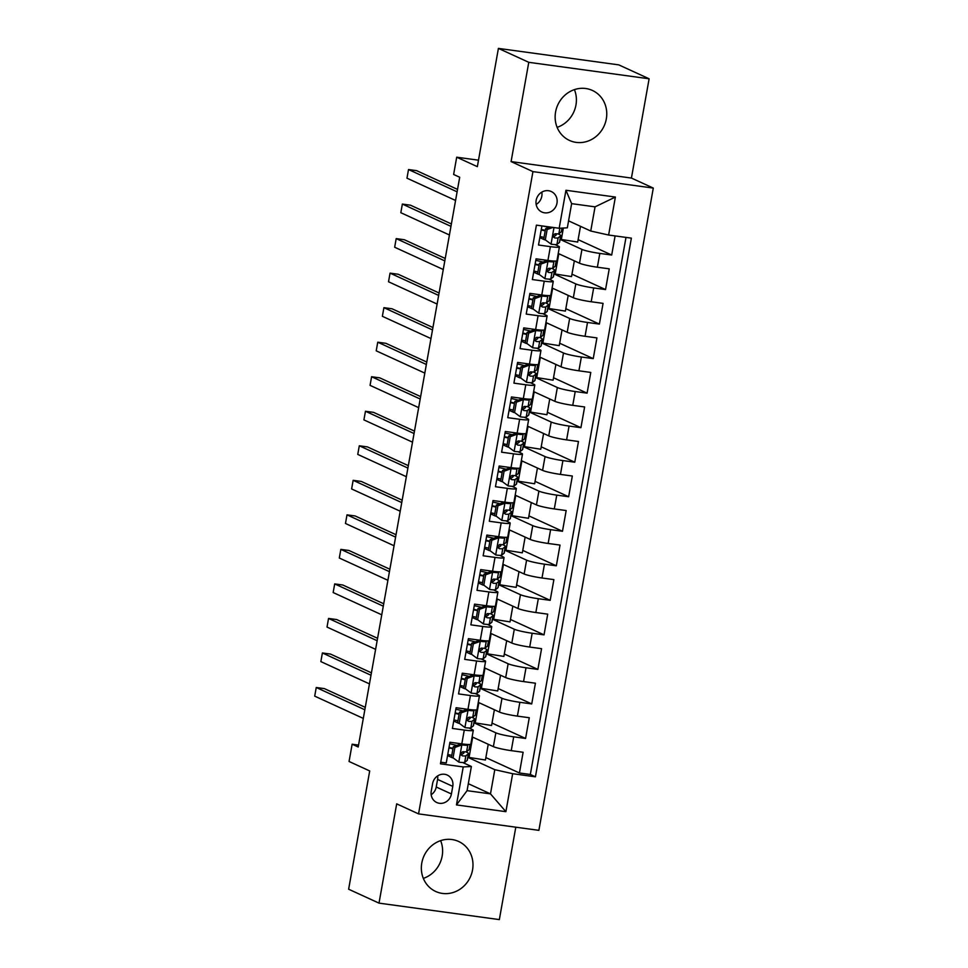 <?xml version="1.0" encoding="UTF-8"?>
<svg xmlns="http://www.w3.org/2000/svg" width="968" height="968" viewBox="0 0 968 968"><rect width="100%" height="100%" fill="white"/><g stroke="black" fill="none" stroke-linecap="round" stroke-linejoin="round"><path stroke-width="1.45" d="M555.584 111.973A27.503 25.446 114.6 0 0 569.486 140.445A27.503 25.446 114.6 0 0 606.319 118.919A27.503 25.446 114.6 0 0 592.404 90.447A27.503 25.446 114.6 0 0 555.584 111.973M574.411 89.613A27.503 25.446 -65.4 0 1 575.96 104.992A27.503 25.446 -65.4 0 1 557.12 127.352M421.794 863.008A27.503 25.446 114.6 0 0 435.709 891.48A27.503 25.446 114.6 0 0 472.541 869.954A27.503 25.446 114.6 0 0 458.626 841.47A27.503 25.446 114.6 0 0 421.794 863.008M440.634 840.647A27.503 25.446 -65.4 0 1 442.17 856.027A27.503 25.446 -65.4 0 1 423.343 878.387M536.163 200.352A11.277 10.442 114.6 0 0 541.862 212.028A11.277 10.442 114.6 0 0 556.975 203.195A11.277 10.442 114.6 0 0 551.276 191.519A11.277 10.442 114.6 0 0 536.163 200.352M536.151 204.454A11.277 10.442 114.6 0 0 541.802 196.238A11.277 10.442 114.6 0 0 541.802 192.136M649.117 78.783L618.758 64.868L498.411 48.4L528.77 62.315L511.092 161.596L532.944 171.614L653.291 188.082L631.426 178.064L649.117 78.783L528.77 62.315M532.944 171.614L418.551 813.882L538.886 830.35L653.291 188.082M418.551 813.882L396.686 803.851L379.008 903.132L499.343 919.6L515.799 827.192M379.008 903.132L348.637 889.217L369.703 770.951L349.061 761.477L352.134 744.21L358.208 747.006L459.703 177.253L453.629 174.47L456.702 157.203L477.345 166.665L498.411 48.4M541.923 225.895L538.51 245.013L550.381 246.646L547.924 260.452A14.109 1.44 10.1 0 0 556.951 260.695L559.407 246.888A14.109 1.44 -169.9 0 1 550.381 246.646M547.924 260.452L536.054 258.831L532.364 279.546L544.234 281.168L541.778 294.986A14.109 1.44 10.1 0 0 550.804 295.228L553.26 281.422A14.109 1.44 -169.9 0 1 544.234 281.168M541.778 294.986L529.907 293.364L526.217 314.08L538.087 315.701L535.619 329.519A14.109 1.44 10.1 0 0 544.645 329.761L547.114 315.943A14.109 1.44 -169.9 0 1 538.087 315.701M535.619 329.519L523.749 327.886L520.058 348.601L531.928 350.234L529.472 364.041A14.109 1.44 10.1 0 0 538.498 364.295L540.955 350.476A14.109 1.44 -169.9 0 1 531.928 350.234M529.472 364.041L517.602 362.419L513.911 383.134L525.781 384.768L523.325 398.574A14.109 1.44 10.1 0 0 532.352 398.816L534.808 385.01A14.109 1.44 -169.9 0 1 525.781 384.768M523.325 398.574L511.455 396.953L507.764 417.668L519.635 419.289L517.166 433.107A14.109 1.44 10.1 0 0 526.193 433.349L528.661 419.543A14.109 1.44 -169.9 0 1 519.635 419.289M517.166 433.107L505.296 431.474L501.606 452.201L513.476 453.823L511.019 467.629A14.109 1.44 10.1 0 0 520.046 467.883L522.502 454.065A14.109 1.44 -169.9 0 1 513.476 453.823M511.019 467.629L499.149 466.007L495.459 486.722L507.329 488.356L504.873 502.162A14.109 1.44 10.1 0 0 513.899 502.416L516.355 488.598A14.109 1.44 -169.9 0 1 507.329 488.356M504.873 502.162L493.002 500.541L489.312 521.256L501.182 522.877L498.714 536.696A14.109 1.44 10.1 0 0 507.74 536.938L510.209 523.131A14.109 1.44 -169.9 0 1 501.182 522.877M498.714 536.696L486.844 535.074L483.153 555.789L495.023 557.411L492.567 571.229A14.109 1.44 10.1 0 0 501.593 571.471L504.05 557.665A14.109 1.44 -169.9 0 1 495.023 557.411M492.567 571.229L480.697 569.595L477.006 590.323L488.876 591.944L486.42 605.75A14.109 1.44 10.1 0 0 495.447 606.004L497.903 592.186A14.109 1.44 -169.9 0 1 488.876 591.944M486.42 605.75L474.55 604.129L470.859 624.844L482.729 626.477L480.261 640.284A14.109 1.44 10.1 0 0 489.288 640.538L491.756 626.72A14.109 1.44 -169.9 0 1 482.729 626.477M480.261 640.284L468.391 638.662L464.7 659.377L476.571 660.999L474.114 674.817A14.109 1.44 10.1 0 0 483.141 675.059L485.597 661.253A14.109 1.44 -169.9 0 1 476.571 660.999M474.114 674.817L462.244 673.196L458.554 693.911L470.424 695.532L467.967 709.35A14.109 1.44 10.1 0 0 476.994 709.592L479.45 695.786A14.109 1.44 -169.9 0 1 470.424 695.532M467.967 709.35L456.097 707.717L452.407 728.444L464.277 730.066A14.109 1.44 10.1 0 0 473.304 730.308A14.109 1.44 10.1 0 0 472.42 729.618L468.899 727.996M472.13 736.89L493.377 746.63A14.109 1.44 10.1 0 0 511.249 750.648L523.119 752.269L519.429 772.984L485.863 757.593M473.981 722.806L495.846 732.824A14.109 1.44 10.1 0 0 513.706 736.83L525.588 738.451L492.01 723.072M525.588 738.451L529.278 717.736L517.396 716.114A14.109 1.44 10.1 0 1 499.536 712.109L478.277 702.357M484.436 667.835L505.683 677.576A14.109 1.44 10.1 0 0 523.555 681.581L535.425 683.202L531.735 703.93L498.169 688.538M490.582 633.302L511.83 643.042A14.109 1.44 10.1 0 0 529.702 647.048L541.572 648.681L537.881 669.396L504.316 654.005M496.729 598.769L517.989 608.509A14.109 1.44 10.1 0 0 535.849 612.526L547.719 614.148L544.04 634.863L510.463 619.472M502.888 564.235L524.136 573.988A14.109 1.44 10.1 0 0 542.007 577.993L553.877 579.614L550.187 600.329L516.622 584.95M509.035 529.714L530.283 539.454A14.109 1.44 10.1 0 0 548.154 543.459L560.024 545.081L556.334 565.808L522.768 550.417M515.182 495.18L536.441 504.921A14.109 1.44 10.1 0 0 554.301 508.926L566.171 510.559L562.481 531.275L528.915 515.884M521.328 460.647L542.588 470.387A14.109 1.44 10.1 0 0 560.46 474.405L572.33 476.026L568.639 496.741L535.074 481.35M527.487 426.114L548.735 435.866A14.109 1.44 10.1 0 0 566.607 439.871L578.477 441.493L574.786 462.208L541.221 446.829M533.634 391.592L554.894 401.333A14.109 1.44 10.1 0 0 572.754 405.338L584.624 406.959L580.933 427.687L547.368 412.295M539.781 357.059L561.041 366.799A14.109 1.44 10.1 0 0 578.912 370.804L590.783 372.438L587.092 393.153L553.527 377.762M545.94 322.526L567.188 332.278A14.109 1.44 10.1 0 0 585.059 336.283L596.929 337.905L593.239 358.62L559.673 343.229M552.087 288.004L573.346 297.745A14.109 1.44 10.1 0 0 591.206 301.75L603.076 303.371L599.386 324.086L565.82 308.707M558.234 253.471L579.493 263.211A14.109 1.44 10.1 0 0 597.365 267.216L609.235 268.838L605.544 289.565L571.979 274.174M559.407 246.888A14.109 1.44 -169.9 0 0 558.536 246.199L555.003 244.577M544.681 239.846L539.829 237.62M553.26 281.422A14.109 1.44 -169.9 0 0 552.389 280.72L548.856 279.111M538.535 274.38L533.683 272.153M547.114 315.943A14.109 1.44 -169.9 0 0 546.23 315.253L542.709 313.632M532.388 308.901L527.524 306.674M540.955 350.476A14.109 1.44 -169.9 0 0 540.083 349.787L536.55 348.165M526.229 343.434L521.377 341.208M534.808 385.01A14.109 1.44 -169.9 0 0 533.937 384.32L530.404 382.699M520.082 377.968L515.23 375.741M528.661 419.543A14.109 1.44 -169.9 0 0 527.778 418.841L524.257 417.232M513.935 412.501L509.071 410.275M522.502 454.065A14.109 1.44 -169.9 0 0 521.631 453.375L518.098 451.754M507.776 447.022L502.924 444.796M516.355 488.598A14.109 1.44 -169.9 0 0 515.484 487.908L511.951 486.287M501.63 481.556L496.778 479.329M510.209 523.131A14.109 1.44 -169.9 0 0 509.325 522.442L505.804 520.82M495.483 516.089L490.619 513.863M504.05 557.665A14.109 1.44 -169.9 0 0 503.178 556.963L499.645 555.354M489.324 550.623L484.472 548.396M497.903 592.186A14.109 1.44 -169.9 0 0 497.032 591.496L493.499 589.875M483.177 585.144L478.325 582.918M491.756 626.72A14.109 1.44 -169.9 0 0 490.873 626.03L487.352 624.408M477.03 619.677L472.166 617.451M485.597 661.253A14.109 1.44 -169.9 0 0 484.726 660.563L481.193 658.942M470.871 654.211L466.019 651.984M479.45 695.786A14.109 1.44 -169.9 0 0 478.579 695.085L475.046 693.475M464.725 688.744L459.873 686.518M451.415 793.966L452.77 786.367A10.926 10.116 114.6 0 0 447.24 775.053A10.926 10.116 114.6 0 0 432.599 783.608L431.244 791.207A10.926 10.116 114.6 0 0 436.774 802.52A10.926 10.116 114.6 0 0 451.415 793.966L436.229 787.008L437.584 779.409A10.926 10.116 114.6 0 0 437.657 775.9M568.567 220.849L590.746 231.025L595.054 206.849L571.628 203.643L567.333 227.819L559.177 228.267L536.405 225.145L440.452 763.812L463.224 766.934L471.38 766.487L462.74 762.53M559.177 228.267L565.941 190.273L615.382 197.048L608.618 235.03L631.378 238.14L535.425 776.82L512.665 773.698L505.889 811.68L456.46 804.916L463.224 766.934M560.097 239.374L581.949 249.405L579.493 263.211M553.95 273.908L575.803 283.926L573.346 297.745M547.791 308.441L569.656 318.46L567.188 332.278M541.644 342.974L563.497 352.993L561.041 366.799M535.498 377.496L557.35 387.515L554.894 401.333M529.339 412.029L551.203 422.048L548.735 435.866M523.192 446.563L545.044 456.581L542.588 470.387M517.045 481.096L538.898 491.115L536.441 504.921M510.886 515.617L532.751 525.636L530.283 539.454M504.739 550.151L526.592 560.169L524.136 573.988M498.593 584.684L520.445 594.703L517.989 608.509M492.434 619.217L514.298 629.236L511.83 643.042M486.287 653.739L508.139 663.758L505.683 677.576M480.14 688.272L501.993 698.291L499.536 712.109M458.578 723.265L453.726 721.039M519.429 772.984L530.331 774.473L625.994 237.402M581.949 249.405A14.109 1.44 -169.9 0 0 599.821 253.41L611.691 255.032L615.104 235.914M605.544 289.565L593.674 287.932A14.109 1.44 -169.9 0 1 575.803 283.926M599.386 324.086L587.515 322.465A14.109 1.44 -169.9 0 1 569.656 318.46M593.239 358.62L581.369 356.998A14.109 1.44 -169.9 0 1 563.497 352.993M587.092 393.153L575.222 391.532A14.109 1.44 -169.9 0 1 557.35 387.515M580.933 427.687L569.063 426.053A14.109 1.44 -169.9 0 1 551.203 422.048M574.786 462.208L562.916 460.586A14.109 1.44 -169.9 0 1 545.044 456.581M568.639 496.741L556.769 495.12A14.109 1.44 -169.9 0 1 538.898 491.115M562.481 531.275L550.611 529.653A14.109 1.44 -169.9 0 1 532.751 525.636M556.334 565.808L544.464 564.175A14.109 1.44 -169.9 0 1 526.592 560.169M550.187 600.329L538.317 598.708A14.109 1.44 -169.9 0 1 520.445 594.703M544.04 634.863L532.158 633.241A14.109 1.44 -169.9 0 1 514.298 629.236M537.881 669.396L526.011 667.775A14.109 1.44 -169.9 0 1 508.139 663.758M531.735 703.93L519.864 702.296A14.109 1.44 -169.9 0 1 501.993 698.291M440.743 762.215L446.248 762.965L449.939 742.25L461.809 743.872A14.109 1.44 10.1 0 0 470.835 744.126L473.304 730.308M452.419 757.799L447.567 755.572M471.38 766.487L467.072 790.662L490.486 793.869L494.793 769.693L512.665 773.698M468.306 783.693L490.486 793.869L505.889 811.68M467.834 757.339L494.793 769.693M478.494 160.18L456.702 157.203M358.547 745.094L352.134 744.21M530.331 774.473L535.425 776.82M488.235 744.271L485.428 760.013L467.846 757.242M469.008 757.762L472.686 737.144M611.691 255.032L578.126 239.641M494.382 709.75L491.587 725.48L474.005 722.709M475.155 723.241L478.833 702.611M500.541 675.216L497.733 690.958L480.152 688.175M481.314 688.708L484.98 668.089M506.688 640.683L503.88 656.425L486.299 653.642M487.461 654.174L491.139 633.556M512.834 606.149L510.039 621.892L492.458 619.121M493.607 619.641L497.286 599.023M518.993 571.628L516.186 587.358L498.605 584.587M499.766 585.12L503.433 564.489M525.14 537.095L522.333 552.837L504.751 550.054M505.913 550.586L509.579 529.968M531.287 502.561L528.492 518.303L510.91 515.52M512.06 516.053L515.738 495.434M537.446 468.028L534.639 483.77L517.057 480.999M518.219 481.519L521.885 460.901M543.592 433.507L540.785 449.237L523.204 446.466M524.366 446.998L528.032 426.368M549.739 398.973L546.944 414.715L529.363 411.932M530.512 412.465L534.191 391.846M555.898 364.44L553.091 380.182L535.51 377.399M536.671 377.931L540.338 357.313M562.045 329.919L559.238 345.649L541.656 342.878M542.818 343.398L546.484 322.78M568.192 295.385L565.397 311.115L547.815 308.344M548.965 308.877L552.643 288.246M574.351 260.852L571.543 276.594L553.962 273.811M555.124 274.343L558.79 253.725M580.497 226.318L577.69 242.061L560.109 239.278M561.271 239.81L563.364 228.037M608.618 235.03L590.746 231.025M467.072 790.662L456.46 804.916M565.941 190.273L571.628 203.643M615.382 197.048L595.054 206.849M431.171 794.716A10.926 10.116 114.6 0 0 436.229 787.008M511.092 161.596L631.426 178.064M454.887 747.453L453.302 746.727L460.429 744.162L462.002 744.888L454.887 747.453L453.036 757.811L458.929 762.155A9.341 0.956 10.1 0 0 464.688 762.373L467.181 760.412A26.971 2.759 10.1 0 0 467.326 760.183L468.5 753.624A26.971 2.759 10.1 0 0 465.717 751.833M458.929 762.155L453.036 757.811M451.766 755.379A22.385 2.287 10.1 0 0 447.76 754.483M460.429 744.162L463.503 744.09M462.002 744.888A9.341 0.956 10.1 0 0 467.774 745.106L468.536 744.501M453.302 746.727L451.463 757.085M365.275 707.354L324.377 688.611L316.246 687.498L364.839 709.774M316.246 687.498L314.709 696.137L363.303 718.413M470.133 744.428L469.238 749.474A26.971 2.759 -169.9 0 1 469.081 749.704L466.6 751.664A9.341 0.956 -169.9 0 1 463.127 751.712C460.574 752.838 460.32 754.229 462.389 755.863A9.341 0.956 10.1 0 0 465.862 755.814L468.343 753.854A26.971 2.759 10.1 0 0 468.5 753.624M453.024 748.3A26.971 2.759 10.1 0 0 449.019 747.441M448.934 747.925A22.385 2.287 -169.9 0 1 452.939 748.821M462.644 751.749A22.385 2.287 -169.9 0 1 463.987 752.814A22.385 2.287 -169.9 0 1 463.853 753.007L461.179 755.04M456.823 745.457A22.385 2.287 10.1 0 0 449.672 743.775M461.034 712.92L459.461 712.194L466.576 709.641L468.149 710.355L461.034 712.92L459.195 723.278L465.076 727.621A9.341 0.956 10.1 0 0 470.847 727.839L473.328 725.879A26.971 2.759 10.1 0 0 473.473 725.649L474.647 719.091A26.971 2.759 10.1 0 0 471.864 717.3M465.076 727.621L459.195 723.278M457.912 720.845A22.385 2.287 10.1 0 0 453.919 719.95M466.576 709.641L469.649 709.568M468.149 710.355A9.341 0.956 10.1 0 0 473.921 710.585L474.695 709.967M459.461 712.194L457.61 722.564M371.422 672.833L330.524 654.078L322.392 652.964L370.986 675.24M322.392 652.964L320.856 661.604L369.449 683.88M476.28 709.907L475.385 714.953A26.971 2.759 -169.9 0 1 475.227 715.17L472.747 717.143A9.341 0.956 -169.9 0 1 469.274 717.191C466.721 718.316 466.479 719.696 468.536 721.329A9.341 0.956 10.1 0 0 472.009 721.281L474.489 719.321A26.971 2.759 10.1 0 0 474.647 719.091M459.171 713.767A26.971 2.759 10.1 0 0 455.166 712.908M455.081 713.392A22.385 2.287 -169.9 0 1 459.086 714.287M468.802 717.215A22.385 2.287 -169.9 0 1 470.133 718.292A22.385 2.287 -169.9 0 1 470.012 718.474L467.326 720.507M462.982 710.935A22.385 2.287 10.1 0 0 455.819 709.254M467.181 678.399L465.608 677.673L472.553 675.168L474.308 675.833L467.181 678.399L465.342 688.756L471.234 693.1A9.341 0.956 10.1 0 0 476.994 693.318L479.475 691.346A26.971 2.759 10.1 0 0 479.632 691.128L480.793 684.558A26.971 2.759 10.1 0 0 478.023 682.779M471.234 693.1L465.342 688.756M464.071 686.312A22.385 2.287 10.1 0 0 460.066 685.417M472.723 675.107L475.808 675.035M474.308 675.833A9.341 0.956 10.1 0 0 480.067 676.051L480.842 675.434M465.608 677.673L463.757 688.03M377.568 638.299L336.683 619.556L328.551 618.443L377.145 640.719M328.551 618.443L327.015 627.07L375.608 649.346M482.439 675.374L481.532 680.419A26.971 2.759 -169.9 0 1 481.386 680.649L478.906 682.609A9.341 0.956 -169.9 0 1 475.421 682.658C472.868 683.783 472.626 685.163 474.683 686.796A9.341 0.956 10.1 0 0 478.168 686.748L480.648 684.787A26.971 2.759 10.1 0 0 480.793 684.558M465.33 679.246A26.971 2.759 10.1 0 0 461.325 678.386M461.228 678.858A22.385 2.287 -169.9 0 1 465.233 679.754M474.949 682.682A22.385 2.287 -169.9 0 1 476.28 683.759A22.385 2.287 -169.9 0 1 476.159 683.94L473.485 685.973M469.129 676.402A22.385 2.287 10.1 0 0 461.966 674.72M473.34 643.865L471.755 643.139L478.7 640.635L480.455 641.3L473.34 643.865L471.489 654.223L477.381 658.567A9.341 0.956 10.1 0 0 483.141 658.784L485.634 656.812A26.971 2.759 10.1 0 0 485.779 656.594L486.952 650.036A26.971 2.759 10.1 0 0 484.169 648.245M477.381 658.567L471.489 654.223M470.218 651.791A22.385 2.287 10.1 0 0 466.213 650.895M478.882 640.574L481.955 640.501M480.455 641.3A9.341 0.956 10.1 0 0 486.226 641.518L486.989 640.913M471.755 643.139L469.916 653.497M383.727 603.766L342.829 585.023L334.698 583.91L383.292 606.186M334.698 583.91L333.161 592.537L381.755 614.813M488.586 640.84L487.69 645.886A26.971 2.759 -169.9 0 1 487.533 646.116L485.053 648.076A9.341 0.956 -169.9 0 1 481.58 648.124C479.027 649.25 478.773 650.629 480.842 652.275A9.341 0.956 10.1 0 0 484.315 652.226L486.795 650.254A26.971 2.759 10.1 0 0 486.952 650.036M471.476 644.712A26.971 2.759 10.1 0 0 467.471 643.853M467.387 644.325A22.385 2.287 -169.9 0 1 471.392 645.22M481.096 648.149A22.385 2.287 -169.9 0 1 482.439 649.225A22.385 2.287 -169.9 0 1 482.306 649.419L479.632 651.44M475.276 641.869A22.385 2.287 10.1 0 0 468.125 640.187M479.487 609.332L477.914 608.606L485.029 606.041L486.601 606.767L479.487 609.332L477.647 619.689L483.528 624.033A9.341 0.956 10.1 0 0 489.3 624.251L491.78 622.291A26.971 2.759 10.1 0 0 491.925 622.061L493.099 615.503A26.971 2.759 10.1 0 0 490.316 613.712M483.528 624.033L477.647 619.689M476.365 617.257A22.385 2.287 10.1 0 0 472.372 616.362M485.029 606.041L488.102 605.968M486.601 606.767A9.341 0.956 10.1 0 0 492.373 606.984L493.148 606.379M477.914 608.606L476.062 618.963M389.874 569.232L348.976 550.49L340.845 549.376L389.439 571.652M340.845 549.376L339.308 558.016L387.902 580.292M494.733 606.307L493.837 611.352A26.971 2.759 -169.9 0 1 493.68 611.582L491.199 613.555A9.341 0.956 -169.9 0 1 487.727 613.591C485.174 614.728 484.932 616.108 486.989 617.741A9.341 0.956 10.1 0 0 490.461 617.693L492.942 615.733A26.971 2.759 10.1 0 0 493.099 615.503M477.623 610.179A26.971 2.759 10.1 0 0 473.618 609.32M473.534 609.804A22.385 2.287 -169.9 0 1 477.539 610.699M487.255 613.627A22.385 2.287 -169.9 0 1 488.586 614.704A22.385 2.287 -169.9 0 1 488.465 614.886L485.779 616.918M481.435 607.335A22.385 2.287 10.1 0 0 474.272 605.653M485.634 574.798L484.06 574.072L491.175 571.519L492.76 572.233L485.634 574.798L483.794 585.156L489.687 589.5A9.341 0.956 10.1 0 0 495.447 589.718L497.927 587.757A26.971 2.759 10.1 0 0 498.084 587.528L499.246 580.969A26.971 2.759 10.1 0 0 496.475 579.179M489.687 589.5L483.794 585.156M482.524 582.724A22.385 2.287 10.1 0 0 478.519 581.828M491.175 571.519L494.261 571.447M492.76 572.233A9.341 0.956 10.1 0 0 498.52 572.463L499.294 571.846M484.06 574.072L482.209 584.442M396.021 534.711L355.135 515.956L347.004 514.855L395.597 537.119M347.004 514.855L345.467 523.482L394.061 545.758M500.892 571.785L499.984 576.831A26.971 2.759 -169.9 0 1 499.839 577.049L497.358 579.021A9.341 0.956 -169.9 0 1 493.874 579.07C491.32 580.195 491.079 581.574 493.135 583.208A9.341 0.956 10.1 0 0 496.62 583.159L499.101 581.199A26.971 2.759 10.1 0 0 499.246 580.969M483.782 575.645A26.971 2.759 10.1 0 0 479.777 574.786M479.68 575.27A22.385 2.287 -169.9 0 1 483.685 576.166M493.402 579.094A22.385 2.287 -169.9 0 1 494.733 580.171A22.385 2.287 -169.9 0 1 494.612 580.352L491.938 582.385M487.582 572.814A22.385 2.287 10.1 0 0 480.418 571.132M491.792 540.277L490.207 539.551L497.153 537.046L498.907 537.712L491.792 540.277L489.941 550.635L495.834 554.979A9.341 0.956 10.1 0 0 501.593 555.196L504.086 553.224A26.971 2.759 10.1 0 0 504.231 553.006L505.405 546.436A26.971 2.759 10.1 0 0 502.622 544.657M495.834 554.979L489.941 550.635M488.671 548.191A22.385 2.287 10.1 0 0 484.666 547.295M497.334 536.986L500.408 536.913M498.907 537.712A9.341 0.956 10.1 0 0 504.679 537.93L505.441 537.313M490.207 539.551L488.368 549.909M402.18 500.178L361.282 481.435L353.151 480.322L401.744 502.598M353.151 480.322L351.614 488.949L400.207 511.225M507.038 537.252L506.143 542.298A26.971 2.759 -169.9 0 1 505.986 542.528L503.505 544.488A9.341 0.956 -169.9 0 1 500.032 544.536C497.479 545.662 497.225 547.041 499.294 548.674A9.341 0.956 10.1 0 0 502.767 548.638L505.248 546.666A26.971 2.759 10.1 0 0 505.405 546.436M489.929 541.124A26.971 2.759 10.1 0 0 485.924 540.265M485.839 540.737A22.385 2.287 -169.9 0 1 489.844 541.632M499.548 544.561A22.385 2.287 -169.9 0 1 500.892 545.637A22.385 2.287 -169.9 0 1 500.759 545.819L498.084 547.852M493.728 538.281A22.385 2.287 10.1 0 0 486.577 536.599M497.939 505.744L496.366 505.018L503.299 502.513L505.054 503.178L497.939 505.744L496.1 516.101L501.981 520.445A9.341 0.956 10.1 0 0 507.752 520.663L510.233 518.703A26.971 2.759 10.1 0 0 510.378 518.473L511.552 511.915A26.971 2.759 10.1 0 0 508.769 510.124M501.981 520.445L496.1 516.101M494.817 513.669A22.385 2.287 10.1 0 0 490.824 512.774M503.481 502.452L506.554 502.38M505.054 503.178A9.341 0.956 10.1 0 0 510.826 503.396L511.6 502.791M496.366 505.018L494.515 515.375M408.327 465.644L367.429 446.901L359.297 445.788L407.891 468.064M359.297 445.788L357.761 454.416L406.354 476.692M513.185 502.719L512.29 507.764A26.971 2.759 -169.9 0 1 512.132 507.994L509.652 509.954A9.341 0.956 -169.9 0 1 506.179 510.003C503.626 511.128 503.384 512.508 505.441 514.153A9.341 0.956 10.1 0 0 508.914 514.105L511.394 512.132A26.971 2.759 10.1 0 0 511.552 511.915M496.076 506.591A26.971 2.759 10.1 0 0 492.071 505.732M491.986 506.216A22.385 2.287 -169.9 0 1 495.991 507.099M505.707 510.027A22.385 2.287 -169.9 0 1 507.038 511.104A22.385 2.287 -169.9 0 1 506.917 511.298L504.231 513.318M499.887 503.747A22.385 2.287 10.1 0 0 492.724 502.065M504.086 471.21L502.513 470.484L509.628 467.919L511.213 468.645L504.086 471.21L502.247 481.568L508.139 485.912A9.341 0.956 10.1 0 0 513.899 486.13L516.38 484.169A26.971 2.759 10.1 0 0 516.537 483.939L517.698 477.381A26.971 2.759 10.1 0 0 514.928 475.591M508.139 485.912L502.247 481.568M500.976 479.136A22.385 2.287 10.1 0 0 496.971 478.24M509.628 467.919L512.713 467.846M511.213 468.645A9.341 0.956 10.1 0 0 516.972 468.863L517.747 468.258M502.513 470.484L500.662 480.842M414.473 431.111L373.587 412.368L365.456 411.255L414.05 433.531M365.456 411.255L363.92 419.894L412.513 442.17M519.344 468.197L518.437 473.243A26.971 2.759 -169.9 0 1 518.291 473.461L515.811 475.433A9.341 0.956 -169.9 0 1 512.326 475.469C509.773 476.607 509.531 477.986 511.588 479.62A9.341 0.956 10.1 0 0 515.073 479.571L517.553 477.611A26.971 2.759 10.1 0 0 517.698 477.381M502.235 472.057A26.971 2.759 10.1 0 0 498.23 471.198M498.133 471.682A22.385 2.287 -169.9 0 1 502.138 472.578M511.854 475.506A22.385 2.287 -169.9 0 1 513.185 476.583A22.385 2.287 -169.9 0 1 513.064 476.764L510.39 478.797M506.034 469.214A22.385 2.287 10.1 0 0 498.871 467.532M510.245 436.677L508.66 435.963L515.605 433.458L517.36 434.124L510.245 436.677L508.394 447.034L514.286 451.378A9.341 0.956 10.1 0 0 520.046 451.596L522.538 449.636A26.971 2.759 10.1 0 0 522.684 449.406L523.857 442.848A26.971 2.759 10.1 0 0 521.074 441.069M514.286 451.378L508.394 447.034M507.123 444.602A22.385 2.287 10.1 0 0 503.118 443.707M515.787 433.398L518.86 433.325M517.36 434.124A9.341 0.956 10.1 0 0 523.131 434.342L523.894 433.724M508.66 435.963L506.821 446.321M420.632 396.59L379.734 377.847L371.603 376.733L420.197 399.01M371.603 376.733L370.066 385.361L418.66 407.637M525.491 433.664L524.596 438.71A26.971 2.759 -169.9 0 1 524.438 438.928L521.958 440.9A9.341 0.956 -169.9 0 1 518.485 440.948C515.932 442.074 515.678 443.453 517.747 445.086A9.341 0.956 10.1 0 0 521.22 445.038L523.7 443.078A26.971 2.759 10.1 0 0 523.857 442.848M508.381 437.536A26.971 2.759 10.1 0 0 504.376 436.665M504.292 437.149A22.385 2.287 -169.9 0 1 508.285 438.044M518.001 440.972A22.385 2.287 -169.9 0 1 519.344 442.049A22.385 2.287 -169.9 0 1 519.211 442.231L516.537 444.264M512.181 434.692A22.385 2.287 10.1 0 0 505.03 433.011M516.392 402.156L514.819 401.43L521.752 398.925L523.506 399.59L516.392 402.156L514.553 412.513L520.433 416.857A9.341 0.956 10.1 0 0 526.205 417.075L528.685 415.103A26.971 2.759 10.1 0 0 528.831 414.885L530.004 408.314A26.971 2.759 10.1 0 0 527.221 406.536M520.433 416.857L514.553 412.513M513.27 410.069A22.385 2.287 10.1 0 0 509.277 409.174M521.933 398.864L525.007 398.792M523.506 399.59A9.341 0.956 10.1 0 0 529.278 399.808L530.053 399.191M514.819 401.43L512.967 411.787M426.779 362.056L385.881 343.313L377.75 342.2L426.344 364.476M377.75 342.2L376.213 350.827L424.807 373.103M531.638 399.131L530.742 404.176A26.971 2.759 -169.9 0 1 530.585 404.406L528.104 406.366A9.341 0.956 -169.9 0 1 524.632 406.415C522.079 407.54 521.837 408.919 523.894 410.553A9.341 0.956 10.1 0 0 527.366 410.517L529.847 408.544A26.971 2.759 10.1 0 0 530.004 408.314M514.528 403.003A26.971 2.759 10.1 0 0 510.523 402.144M510.439 402.615A22.385 2.287 -169.9 0 1 514.444 403.511M524.16 406.439A22.385 2.287 -169.9 0 1 525.491 407.516A22.385 2.287 -169.9 0 1 525.37 407.709L522.684 409.73M518.34 400.159A22.385 2.287 10.1 0 0 511.177 398.477M522.538 367.622L520.966 366.896L528.08 364.331L529.665 365.057L522.538 367.622L520.699 377.98L526.592 382.324A9.341 0.956 10.1 0 0 532.352 382.541L534.832 380.581A26.971 2.759 10.1 0 0 534.989 380.351L536.151 373.793A26.971 2.759 10.1 0 0 533.38 372.002M526.592 382.324L520.699 377.98M519.429 375.548A22.385 2.287 10.1 0 0 515.424 374.652M528.08 364.331L531.166 364.258M529.665 365.057A9.341 0.956 10.1 0 0 535.425 365.275L536.199 364.67M520.966 366.896L519.114 377.254M432.926 327.523L392.04 308.78L383.909 307.667L432.502 329.943M383.909 307.667L382.372 316.306L430.966 338.57M537.797 364.597L536.889 369.643A26.971 2.759 -169.9 0 1 536.744 369.873L534.263 371.833A9.341 0.956 -169.9 0 1 530.779 371.881C528.226 373.007 527.984 374.386 530.04 376.032A9.341 0.956 10.1 0 0 533.525 375.983L536.006 374.011A26.971 2.759 10.1 0 0 536.151 373.793M520.687 368.469A26.971 2.759 10.1 0 0 516.67 367.61M516.585 368.094A22.385 2.287 -169.9 0 1 520.59 368.977M530.307 371.918A22.385 2.287 -169.9 0 1 531.638 372.983A22.385 2.287 -169.9 0 1 531.517 373.176L528.843 375.197M524.487 365.626A22.385 2.287 10.1 0 0 517.323 363.944M528.697 333.089L527.112 332.363L534.239 329.798L535.812 330.524L528.697 333.089L526.846 343.446L532.739 347.79A9.341 0.956 10.1 0 0 538.498 348.008L540.991 346.048A26.971 2.759 10.1 0 0 541.136 345.818L542.31 339.26A26.971 2.759 10.1 0 0 539.527 337.469M532.739 347.79L526.846 343.446M525.576 341.014A22.385 2.287 10.1 0 0 521.571 340.119M534.239 329.798L537.313 329.725M535.812 330.524A9.341 0.956 10.1 0 0 541.584 330.741L542.346 330.136M527.112 332.363L525.273 342.72M439.085 293.002L398.187 274.247L390.056 273.133L438.649 295.409M390.056 273.133L388.519 281.773L437.113 304.049M543.943 330.076L543.048 335.122A26.971 2.759 -169.9 0 1 542.891 335.339L540.41 337.312A9.341 0.956 -169.9 0 1 536.938 337.348C534.384 338.485 534.13 339.865 536.199 341.498A9.341 0.956 10.1 0 0 539.672 341.45L542.153 339.49A26.971 2.759 10.1 0 0 542.31 339.26M526.834 333.936A26.971 2.759 10.1 0 0 522.829 333.077M522.744 333.561A22.385 2.287 -169.9 0 1 526.737 334.456M536.453 337.384A22.385 2.287 -169.9 0 1 537.797 338.461A22.385 2.287 -169.9 0 1 537.663 338.643L534.989 340.675M530.633 331.092A22.385 2.287 10.1 0 0 523.482 329.41M534.844 298.555L533.271 297.841L540.204 295.337L541.959 296.002L534.844 298.555L533.005 308.913L538.886 313.257A9.341 0.956 10.1 0 0 544.657 313.487L547.138 311.514A26.971 2.759 10.1 0 0 547.283 311.285L548.457 304.726A26.971 2.759 10.1 0 0 545.674 302.948M538.886 313.257L533.005 308.913M531.722 306.481A22.385 2.287 10.1 0 0 527.729 305.586M540.386 295.276L543.459 295.204M541.959 296.002A9.341 0.956 10.1 0 0 547.731 296.22L548.505 295.603M533.271 297.841L531.42 308.199M445.232 258.468L404.334 239.725L396.202 238.612L444.796 260.888M396.202 238.612L394.666 247.239L443.259 269.515M550.09 295.543L549.195 300.588A26.971 2.759 -169.9 0 1 549.038 300.806L546.557 302.778A9.341 0.956 -169.9 0 1 543.084 302.827C540.531 303.952 540.289 305.331 542.346 306.965A9.341 0.956 10.1 0 0 545.819 306.916L548.299 304.956A26.971 2.759 10.1 0 0 548.457 304.726M532.981 299.414A26.971 2.759 10.1 0 0 528.976 298.543M528.891 299.027A22.385 2.287 -169.9 0 1 532.896 299.923M542.612 302.851A22.385 2.287 -169.9 0 1 543.943 303.928A22.385 2.287 -169.9 0 1 543.822 304.109L541.136 306.142M536.792 296.571A22.385 2.287 10.1 0 0 529.629 294.889M540.991 264.034L539.418 263.308L546.363 260.803L548.118 261.469L540.991 264.034L539.152 274.392L545.044 278.736A9.341 0.956 10.1 0 0 550.804 278.953L553.285 276.981A26.971 2.759 10.1 0 0 553.442 276.763L554.604 270.205A26.971 2.759 10.1 0 0 551.833 268.414M545.044 278.736L539.152 274.392M537.881 271.947A22.385 2.287 10.1 0 0 533.876 271.064M546.533 260.743L549.618 260.67M548.118 261.469A9.341 0.956 10.1 0 0 553.877 261.687L554.652 261.07M539.418 263.308L537.567 273.666M451.378 223.935L410.493 205.192L402.361 204.079L450.955 226.355M402.361 204.079L400.825 212.706L449.418 234.982M556.249 261.009L555.342 266.055A26.971 2.759 -169.9 0 1 555.196 266.285L552.716 268.245A9.341 0.956 -169.9 0 1 549.231 268.293C546.678 269.419 546.436 270.798 548.493 272.431A9.341 0.956 10.1 0 0 551.978 272.395L554.458 270.423A26.971 2.759 10.1 0 0 554.604 270.205M539.14 264.881A26.971 2.759 10.1 0 0 535.122 264.022M535.038 264.494A22.385 2.287 -169.9 0 1 539.043 265.389M548.759 268.317A22.385 2.287 -169.9 0 1 550.09 269.394A22.385 2.287 -169.9 0 1 549.969 269.588L547.295 271.609M542.939 262.038A22.385 2.287 10.1 0 0 535.776 260.356M552.958 227.407L547.15 229.501L545.299 239.858L551.191 244.202A9.341 0.956 10.1 0 0 556.951 244.42L559.443 242.46A26.971 2.759 10.1 0 0 559.589 242.23L560.762 235.672A26.971 2.759 10.1 0 0 557.979 233.881M551.191 244.202L545.299 239.858M544.028 237.426A22.385 2.287 10.1 0 0 540.023 236.531M547.15 229.501L545.565 228.775L543.726 239.132M545.565 228.775L550.356 227.056M457.537 189.401L416.639 170.658L408.508 169.545L457.102 191.821M408.508 169.545L406.971 178.185L455.565 200.461M562.106 228.097L561.5 231.521A26.971 2.759 -169.9 0 1 561.343 231.751L558.863 233.712A9.341 0.956 -169.9 0 1 555.39 233.76C552.837 234.885 552.583 236.277 554.652 237.91A9.341 0.956 10.1 0 0 558.125 237.862L560.605 235.889A26.971 2.759 10.1 0 0 560.762 235.672M545.286 230.348A26.971 2.759 10.1 0 0 541.281 229.489M541.197 229.973A22.385 2.287 -169.9 0 1 545.19 230.868M554.906 233.796A22.385 2.287 -169.9 0 1 556.249 234.861A22.385 2.287 -169.9 0 1 556.116 235.055L553.442 237.075M549.086 227.504A22.385 2.287 10.1 0 0 542.927 226.04M495.846 732.824L493.377 746.63M513.706 736.83L511.249 750.648M599.821 253.41L597.365 267.216M593.674 287.932L591.206 301.75M587.515 322.465L585.059 336.283M581.369 356.998L578.912 370.804M575.222 391.532L572.754 405.338M569.063 426.053L566.607 439.871M562.916 460.586L560.46 474.405M556.769 495.12L554.301 508.926M550.611 529.653L548.154 543.459M544.464 564.175L542.007 577.993M538.317 598.708L535.849 612.526M532.158 633.241L529.702 647.048M526.011 667.775L523.555 681.581M519.864 702.296L517.396 716.114M464.277 730.066L461.809 743.872M437.584 779.409L452.77 786.367M461.821 744.949L458.784 762.046M468.343 753.854L467.181 760.412M470.024 744.452L469.081 749.704M465.862 755.814L464.688 762.373M467.774 745.106L466.6 751.664M467.98 710.427L464.93 727.512M474.489 719.321L473.328 725.879M476.171 709.919L475.227 715.17M472.009 721.281L470.847 727.839M473.921 710.585L472.747 717.143M474.126 675.894L471.077 692.991M480.648 684.787L479.475 691.346M482.318 675.386L481.386 680.649M478.168 686.748L476.994 693.318M480.067 676.051L478.906 682.609M480.273 641.36L477.236 658.458M486.795 650.254L485.634 656.812M488.477 640.852L487.533 646.116M484.315 652.226L483.141 658.784M486.226 641.518L485.053 648.076M486.432 606.839L483.383 623.924M492.942 615.733L491.78 622.291M494.624 606.331L493.68 611.582M490.461 617.693L489.3 624.251M492.373 606.984L491.199 613.555M492.579 572.306L489.53 589.391M499.101 581.199L497.927 587.757M500.771 571.798L499.839 577.049M496.62 583.159L495.447 589.718M498.52 572.463L497.358 579.021M498.726 537.772L495.689 554.87M505.248 546.666L504.086 553.224M506.929 537.264L505.986 542.528M502.767 548.638L501.593 555.196M504.679 537.93L503.505 544.488M504.885 503.239L501.835 520.336M511.394 512.132L510.233 518.703M513.076 502.731L512.132 507.994M508.914 514.105L507.752 520.663M510.826 503.396L509.652 509.954M511.031 468.718L507.982 485.803M517.553 477.611L516.38 484.169M519.223 468.209L518.291 473.461M515.073 479.571L513.899 486.13M516.972 468.863L515.811 475.433M517.178 434.184L514.141 451.269M523.7 443.078L522.538 449.636M525.382 433.676L524.438 438.928M521.22 445.038L520.046 451.596M523.131 434.342L521.958 440.9M523.337 399.651L520.288 416.748M529.847 408.544L528.685 415.103M531.529 399.143L530.585 404.406M527.366 410.517L526.205 417.075M529.278 399.808L528.104 406.366M529.484 365.118L526.435 382.215M536.006 374.011L534.832 380.581M537.676 364.609L536.744 369.873M533.525 375.983L532.352 382.541M535.425 365.275L534.263 371.833M535.631 330.596L532.594 347.681M542.153 339.49L540.991 346.048M543.822 330.088L542.891 335.339M539.672 341.45L538.498 348.008M541.584 330.741L540.41 337.312M541.79 296.063L538.74 313.148M548.299 304.956L547.138 311.514M549.981 295.555L549.038 300.806M545.819 306.916L544.657 313.487M547.731 296.22L546.557 302.778M547.936 261.529L544.887 278.627M554.458 270.423L553.285 276.981M556.128 261.021L555.196 266.285M551.978 272.395L550.804 278.953M553.877 261.687L552.716 268.245M553.986 227.553L551.046 244.093M560.605 235.889L559.443 242.46M561.997 228.109L561.343 231.751M558.125 237.862L556.951 244.42M559.843 228.23L558.863 233.712"/></g></svg>
